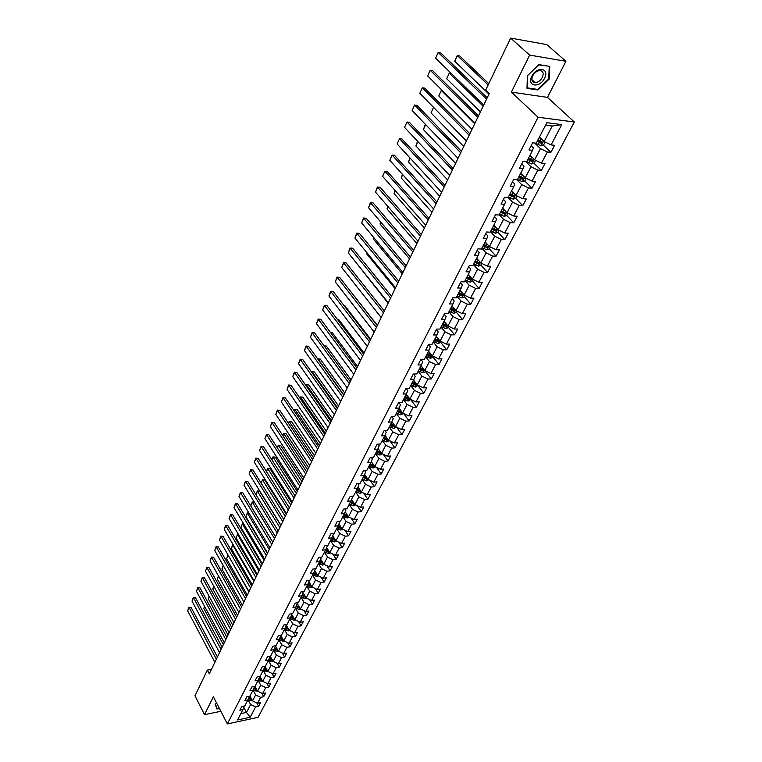 <?xml version="1.0" encoding="UTF-8"?>
<svg xmlns="http://www.w3.org/2000/svg" width="762" height="762" viewBox="0 0 762 762"><rect width="100%" height="100%" fill="white"/><g stroke="black" fill="none" stroke-linecap="round" stroke-linejoin="round"><path stroke-width="1.14" d="M565.928 61.293L529.638 55.093L511.388 92.116L547.459 97.374L565.928 61.293L546.821 44.596L510.654 38.1L485.68 90.126L489.261 93.564L209.274 673.865L207.321 670.122L194.977 695.83L204.521 714.67L220.866 711.298M547.459 97.374L574.348 122.015L258.07 717.337L227.381 723.9L538.105 117.224L574.348 122.015M508.102 197.558L504.53 197.272L501.034 204.045L504.596 204.311L499.053 215.027L495.491 214.789L492.062 221.437L495.614 221.666L490.166 232.181L486.623 231.981L483.251 238.516L486.785 238.706L481.432 249.041L477.898 248.879L474.593 255.299L478.117 255.451L472.859 265.605L469.335 265.481L466.077 271.796L469.592 271.901L464.429 281.883L460.915 281.797L457.714 287.998L461.22 288.074L456.143 297.885L452.647 297.828L449.504 303.924L452.99 303.962L447.999 313.611L444.513 313.592L441.427 319.583L444.903 319.592L439.988 329.07L436.521 329.089L433.483 334.975L436.94 334.956L432.111 344.281L428.654 344.319L425.672 350.11L429.12 350.053L424.377 359.226L420.929 359.302L417.986 364.998L421.424 364.912L416.757 373.932L413.328 374.037L410.432 379.638L413.861 379.524L409.261 388.401L405.851 388.534L403.003 394.04L406.413 393.897L401.898 402.631L398.488 402.793L395.688 408.213L399.088 408.041L394.64 416.633L391.249 416.814L388.496 422.158L391.887 421.957L387.506 430.416L384.124 430.625L381.419 435.874L384.791 435.654L380.486 443.979L377.114 444.208L374.447 449.38L377.809 449.132L373.57 457.324L370.218 457.581L367.589 462.677L370.942 462.401L366.76 470.468L363.426 470.754L360.836 475.764L364.169 475.469L360.064 483.403L356.73 483.718L354.187 488.642L357.511 488.328L353.463 496.148L350.149 496.481L347.643 501.329L350.949 500.996L346.967 508.702L343.662 509.045L341.195 513.826L344.491 513.474L340.566 521.056L337.28 521.427L334.842 526.132L338.128 525.761L334.261 533.229L330.984 533.619L328.593 538.258L331.861 537.867L328.051 545.221L324.783 545.63L322.431 550.202L325.688 549.793L321.926 557.041L318.678 557.47L316.354 561.975L319.602 561.537L315.897 568.681L312.668 569.128L310.372 573.567L313.601 573.11L309.963 580.158L306.734 580.615L304.476 584.997L307.696 584.521L304.105 591.464L300.895 591.941L298.666 596.255L301.876 595.77L298.333 602.609L295.132 603.104L292.941 607.352L296.132 606.857L292.637 613.601L289.455 614.105L287.293 618.296L290.474 617.782L287.026 624.43L283.855 624.954L281.721 629.088L284.893 628.555L281.502 635.108L278.34 635.651L276.235 639.728L279.387 639.175L276.044 645.643L272.891 646.195L270.824 650.215L273.968 649.653L270.662 656.034L267.529 656.596L265.481 660.559L268.615 659.987L265.357 666.274L262.233 666.855L260.223 670.76L263.338 670.179L260.128 676.38L257.013 676.97L255.032 680.828L258.137 680.228L254.965 686.343L251.87 686.953L249.907 690.753L253.003 690.143L249.869 696.182L246.783 696.801L244.85 700.554L247.936 699.926L244.85 705.879L241.773 706.517L239.868 710.213L242.935 709.574L237.563 719.947L250.174 717.261L255.603 706.946L258.623 706.317L260.556 702.64L257.537 703.269L260.652 697.344L263.681 696.725L265.643 693.001L262.614 693.611L265.767 687.61L268.805 687.01L270.796 683.228L267.757 683.828L270.958 677.742L274.006 677.151L276.025 673.332L272.967 673.913L276.206 667.75L279.273 667.169L281.321 663.292L278.254 663.864L281.54 657.616L284.617 657.044L286.683 653.12L283.607 653.682L286.941 647.338L290.027 646.786L292.132 642.804L289.036 643.347L292.418 636.927L295.513 636.384L297.647 632.346L294.542 632.879L297.971 626.364L301.085 625.84L303.238 621.744L300.123 622.259L303.6 615.648L306.724 615.144L308.915 610.991L305.791 611.486L309.315 604.79L312.449 604.295L314.668 600.085L311.534 600.57L315.106 593.769L318.249 593.293L320.507 589.016L317.354 589.483L320.983 582.587L324.136 582.13L326.431 577.796L323.259 578.253L326.936 571.252L330.117 570.805L332.432 566.414L329.26 566.852L332.984 559.746L336.175 559.327L338.528 554.86L335.337 555.279L339.128 548.078L342.319 547.668L344.71 543.135L341.509 543.535L345.357 536.229L348.567 535.838L350.987 531.247L347.777 531.628L351.673 524.208L354.892 523.837L357.359 519.17L354.13 519.532L358.092 512.007L361.321 511.654L363.826 506.921L360.588 507.263L364.607 499.615L367.846 499.281L370.389 494.481L367.132 494.795L371.218 487.032L374.475 486.728L377.047 481.851L373.79 482.146L377.933 474.269L381.2 473.983L383.81 469.021L380.543 469.297L384.743 461.296L388.029 461.029L390.687 456L387.401 456.257L391.668 448.123L394.964 447.885L397.659 442.77L394.364 443.008L398.707 434.75L402.012 434.531L404.755 429.339L401.441 429.549L405.851 421.157L409.175 420.967L411.956 415.69L408.632 415.871L413.109 407.346L416.443 407.184L419.271 401.822L415.938 401.974L420.491 393.316L423.834 393.173L426.701 387.734L423.358 387.858L427.987 379.057L431.34 378.943L434.264 373.409L430.901 373.513L435.607 364.56L438.969 364.484L441.941 358.854L438.569 358.931L443.351 349.834L446.723 349.777L449.742 344.062L446.361 344.1L451.218 334.851L454.609 334.832L457.686 329.013L454.285 329.032L459.229 319.621L462.629 319.63L465.753 313.715L462.344 313.696L467.373 304.133L470.783 304.181L473.954 298.161L470.535 298.113L475.65 288.388L479.079 288.465L482.308 282.34L478.869 282.254L484.08 272.358L487.518 272.472L490.795 266.252L487.356 266.128L492.643 256.061L496.1 256.203L499.434 249.869L495.986 249.717L501.367 239.468L504.825 239.659L508.225 233.21L504.758 233.01L510.245 222.59L513.712 222.809L517.169 216.256L513.693 216.017L519.274 205.407L522.761 205.673L526.275 198.996L522.789 198.72L528.466 187.919L531.962 188.214L535.553 181.423L532.047 181.108L537.829 170.107L541.334 170.45L544.992 163.535L541.477 163.173L547.373 151.971L550.888 152.362L554.603 145.313L551.078 144.904L561.746 124.616L546.868 122.692L536.248 143.199L532.648 142.78L528.952 149.933L532.552 150.333L526.694 161.649L523.103 161.277L519.474 168.307L523.065 168.659L517.312 179.765L513.731 179.441L510.169 186.338L513.75 186.642L508.102 197.558L512.55 202.14L507.006 212.769L502.606 208.169M532.552 150.333L533.448 147.828L531.181 145.628M534.648 143.008L540.458 148.619L534.61 159.839L529.981 155.305M547.373 151.971L540.458 148.619M541.477 163.173L534.61 159.839M523.065 168.659L523.999 166.087L521.77 163.868M525.675 161.544L530.99 166.783L525.247 177.803L520.77 173.326M537.829 170.107L530.99 166.783M532.047 181.108L525.247 177.803M513.75 186.642L514.721 184.013L512.521 181.785M516.827 179.718L521.684 184.623L516.045 195.443L511.569 190.862M528.466 187.919L521.684 184.623M522.789 198.72L516.045 195.443M504.596 204.311L505.606 201.616L503.444 199.377M519.274 205.407L512.55 202.14M513.693 216.017L507.006 212.769M495.614 221.666L496.653 218.904L494.528 216.656M499.196 214.741L503.577 219.351L498.138 229.8L493.795 225.171M510.245 222.59L503.577 219.351M504.758 233.01L498.138 229.8M486.785 238.706L487.861 235.887L485.775 233.629M490.452 231.629L494.757 236.268L489.414 246.526L485.146 241.878M501.367 239.468L494.757 236.268M495.986 249.717L489.414 246.526M478.117 255.451L479.222 252.584L477.164 250.307M481.86 248.222L486.099 252.879L480.841 262.966L476.641 258.299M492.643 256.061L486.099 252.879M487.356 266.128L480.841 262.966M469.592 271.901L470.735 268.976L468.706 266.7M473.412 264.538L477.583 269.215L472.421 279.121L468.287 274.434M484.08 272.358L477.583 269.215M478.869 282.254L472.421 279.121M461.22 288.074L462.382 285.102L460.391 282.807M465.106 280.568L469.221 285.264L464.134 294.999L460.067 290.303M475.65 288.388L469.221 285.264M470.535 298.113L464.134 294.999M452.99 303.962L454.181 300.942L452.218 298.647M456.943 296.332L460.991 301.038L456 310.62L451.99 305.895M467.373 304.133L460.991 301.038M462.344 313.696L456 310.62M444.903 319.592L446.122 316.525L444.189 314.22M448.923 311.829L452.904 316.554L447.989 325.974L444.046 321.24M459.229 319.621L452.904 316.554M454.285 329.032L447.989 325.974M436.94 334.956L438.188 331.841L436.293 329.527M441.027 327.069L444.951 331.803L440.122 341.071L436.235 336.318M451.218 334.851L444.951 331.803M446.361 344.1L440.122 341.071M429.12 350.053L430.387 346.901L428.52 344.586M433.264 342.062L437.121 346.815L432.378 355.921L428.549 351.158M443.351 349.834L437.121 346.815M438.569 358.931L432.378 355.921M421.424 364.912L422.72 361.721L420.881 359.397M425.625 356.807L429.435 361.569L424.758 370.532L420.986 365.76M435.607 364.56L429.435 361.569M430.901 373.513L424.758 370.532M413.861 379.524L415.176 376.295L413.414 374.037M418.119 371.313L421.862 376.085L417.262 384.905L413.556 380.124M427.987 379.057L421.862 376.085M423.358 387.858L417.262 384.905M406.413 393.897L407.756 390.63L406.136 388.515M410.728 385.582L414.414 390.363L409.889 399.04L406.232 394.249M420.491 393.316L414.414 390.363M415.938 401.974L409.889 399.04M399.088 408.041L400.45 404.736L398.964 402.765M403.45 399.631L407.089 404.422L402.631 412.956L399.031 408.165M413.109 407.346L407.089 404.422M408.632 415.871L402.631 412.956M391.887 421.957L393.268 418.624L391.906 416.785M396.288 413.452L399.879 418.252L395.497 426.653L391.935 421.843M405.851 421.157L399.879 418.252M401.441 429.549L395.497 426.653M384.791 435.654L386.191 432.283L384.943 430.578M389.249 427.063L392.773 431.863L388.468 440.141L384.943 435.293M398.707 434.75L392.773 431.863M394.364 443.008L388.468 440.141M377.809 449.132L379.228 445.732L378.085 444.141M382.305 440.455L385.791 445.265L381.543 453.409L378.057 448.542M391.668 448.123L385.791 445.265M387.401 456.257L381.543 453.409M370.942 462.401L372.38 458.972L371.332 457.495M375.476 453.638L378.914 458.467L374.733 466.477L371.285 461.591M384.743 461.296L378.914 458.467M380.543 469.297L374.733 466.477M364.169 475.469L365.627 472.011L364.674 470.649M368.751 466.63L372.142 471.449L368.017 479.346L364.607 474.44M377.933 474.269L372.142 471.449M373.79 482.146L368.017 479.346M357.511 488.328L358.978 484.842L358.121 483.584M362.131 479.412L365.465 484.241L361.417 492.023L358.035 487.089M371.218 487.032L365.465 484.241M367.132 494.795L361.417 492.023M350.949 500.996L352.435 497.491L351.653 496.329M355.606 492.014L358.902 496.843L354.901 504.501L351.568 499.548M364.607 499.615L358.902 496.843M360.588 507.263L354.901 504.501M344.491 513.474L345.996 509.94L345.281 508.873M349.187 504.415L352.425 509.254L348.491 516.798L345.186 511.826M358.092 512.007L352.425 509.254M354.13 519.532L348.491 516.798M338.128 525.761L339.642 522.199L339.004 521.227M342.852 516.636L346.053 521.475L342.176 528.914L338.909 523.923M351.673 524.208L346.053 521.475M347.777 531.628L342.176 528.914M331.861 537.867L333.394 534.286L332.823 533.4M336.613 528.676L339.776 533.524L335.956 540.839L332.727 535.848M345.357 536.229L339.776 533.524M341.509 543.535L335.956 540.839M325.688 549.793L327.231 546.183L326.717 545.392M330.47 540.544L333.594 545.382L329.832 552.602L326.631 547.592M339.128 548.078L333.594 545.382M335.337 555.279L329.832 552.602M319.602 561.537L321.154 557.917L320.707 557.203M324.422 552.24L327.489 557.079L323.783 564.194L320.621 559.165M332.984 559.746L327.489 557.079M329.26 566.852L323.783 564.194M313.601 573.11L315.173 569.471L314.773 568.833M318.449 563.756L321.488 568.604L317.83 575.615L314.696 570.576M326.936 571.252L321.488 568.604M323.259 578.253L317.83 575.615M307.696 584.521L309.277 580.863L308.934 580.301M312.563 575.12L315.563 579.958L311.963 586.873L308.867 581.825M320.983 582.587L315.563 579.958M317.354 589.483L311.963 586.873M301.876 595.77L303.171 591.607M306.772 586.311L309.724 591.16L306.172 597.97L303.114 592.912M315.106 593.769L309.724 591.16M311.534 600.57L306.172 597.97M296.132 606.857L297.485 602.742M301.057 597.351L303.971 602.19L300.466 608.905L297.437 603.837M309.315 604.79L303.971 602.19M305.791 611.486L300.466 608.905M290.474 617.782L291.875 613.724M295.418 608.238L298.294 613.077L294.846 619.697L291.846 614.62M303.6 615.648L298.294 613.077M300.123 622.259L294.846 619.697M284.893 628.555L286.35 624.545M289.855 618.963L292.703 623.802L289.303 630.336L286.331 625.25M297.971 626.364L292.703 623.802M294.542 632.879L289.303 630.336M279.387 639.175L280.892 635.213M284.378 629.555L287.188 634.384L283.826 640.823L280.892 635.737M292.418 636.927L287.188 634.384M289.036 643.347L283.826 640.823M273.968 649.653L275.511 645.738M278.968 639.985L281.75 644.814L278.435 651.167L275.53 646.071M286.941 647.338L281.75 644.814M283.607 653.682L278.435 651.167M268.615 659.987L270.205 656.111M273.644 650.281L276.377 655.11L273.12 661.368L270.243 656.273M281.54 657.616L276.377 655.11M278.254 663.864L273.12 661.368M263.338 670.179L264.966 666.35M268.386 660.435L271.091 665.264L267.862 671.436L265.024 666.34M276.206 667.75L271.091 665.264M272.967 673.913L267.862 671.436M263.195 670.455L265.871 675.275L262.69 681.371L259.956 676.408M259.794 676.437L258.137 680.228M270.958 677.742L265.871 675.275M267.757 683.828L262.69 681.371M258.07 680.342L260.718 685.152L257.575 691.172L254.956 686.343M254.641 686.41L253.003 690.143M265.767 687.61L260.718 685.152M262.614 693.611L257.575 691.172M253.022 690.086L255.632 694.906L252.536 700.84L249.946 696.03M249.555 696.239L247.936 699.926M260.652 697.344L255.632 694.906M257.537 703.269L252.536 700.84M248.031 699.697L250.622 704.526L246.488 712.441L243.859 707.488M244.535 705.945L242.935 709.574M255.603 706.946L250.622 704.526M250.174 717.261L246.488 712.441L240.84 713.623M529.638 55.093L510.654 38.1M511.388 92.116L538.105 117.224M227.381 723.9L213.35 696.763L204.521 714.67M211.445 669.36L207.321 670.122M539.439 137.036L544.154 141.541L552.231 126.035L545.582 125.187M561.746 124.616L552.231 126.035M551.078 144.904L544.154 141.541M258.623 706.317L256.765 702.888M263.681 696.725L261.747 693.191M268.805 687.01L266.795 683.362M274.006 677.151L271.91 673.398M279.273 667.169L277.092 663.302M284.617 657.044L282.331 653.063M290.027 646.786L287.645 642.671M295.513 636.384L293.037 632.146M301.085 625.84L298.485 621.459M306.724 615.144L304.019 610.629M312.449 604.295L309.62 599.637M318.249 593.293L315.297 588.493M324.136 582.13L321.05 577.177M330.117 570.805L326.888 565.699M336.175 559.327L332.794 554.041M342.319 547.668L338.795 542.22M348.567 535.838L344.862 530.209M354.892 523.837L351.025 518.027M361.321 511.654L357.264 505.644M367.846 499.281L363.598 493.081M374.475 486.728L370.008 480.317M381.2 473.983L376.514 467.344M388.029 461.029L383.115 454.171M394.964 447.885L389.801 440.788M402.012 434.531L396.583 427.187M409.175 420.967L403.479 413.385L400.955 414.909L402.241 412.433M416.443 407.184L410.661 399.612M423.834 393.173L417.967 385.62M431.34 378.943L425.387 371.408M438.969 364.484L432.93 356.959M446.723 349.777L440.598 342.271M454.609 334.832L448.389 327.346M462.629 319.63L456.305 312.172M470.783 304.181L464.363 296.742M479.079 288.465L472.554 281.045M487.518 272.472L480.889 265.09M496.1 256.203L489.356 248.85M504.825 239.659L497.967 232.315M495.671 229.857L495.186 229.333M513.712 222.809L506.701 215.465M504.368 213.027L503.568 212.179M522.761 205.673L515.598 198.32M513.207 195.882L511.988 194.624M531.962 188.214L524.647 180.87M522.189 178.403L520.475 176.689M541.334 170.45L533.848 163.106M531.295 160.591L529.066 158.41M550.888 152.362L543.22 145.018M540.506 142.408L537.934 139.941M216.551 702.964L215.198 704.183L216.922 709.003L219.408 708.489M538.867 64.599L527.39 75.676L526.999 88.344L537.877 89.973L549.183 79.105L549.773 66.408L538.867 64.599M548.707 78.676L549.183 79.105M537.22 89.364L537.877 89.973M214.855 662.302L187.652 610.857L189.043 607.752L191.091 607.447L188.966 607.219L216.341 659.197M217.427 656.958L191.091 607.447M187.652 610.857L188.966 607.219M250.336 696.744L249.593 696.239M252.46 700.688L249.593 700.402L248.155 699.411M223.371 644.633L203.845 608.428L204.53 606.2M251.527 698.964L249.031 697.43M248.688 698.202L251.993 699.821M204.711 606.542L203.845 608.428M219.256 708.193L217.075 708.641L215.408 703.983M216.151 706.86L217.075 708.641M531.828 76.257C526.447 86.468 539.734 88.449 544.544 78.257C550.05 68.113 536.696 65.884 531.828 76.257M532.695 75.876C531.076 80 531.914 82.277 535.219 82.687C538.115 82.372 540.477 80.601 542.315 77.391C543.973 73.238 543.115 70.952 539.763 70.542C536.867 70.885 534.505 72.666 532.695 75.876M549.269 66.618L548.697 78.915L537.734 89.44L527.199 87.868L527.58 75.59L538.696 64.865L548.869 66.256M219.532 652.586L192.024 601.123L193.434 597.97L195.482 597.675L193.348 597.446L221.056 649.443M222.133 647.214L195.482 597.675M192.024 601.123L193.348 597.446M224.285 642.747L196.444 591.255L197.882 588.073L199.939 587.778L197.787 587.55L225.819 639.566M226.895 637.337L199.939 587.778M196.444 591.255L197.787 587.55M255.356 687.086L254.584 686.552M257.518 691.048L254.584 690.782L253.155 689.791M228.029 634.975L208.274 598.761L209.102 596.217M256.575 689.324L254.041 687.781M253.698 688.562L257.042 690.182M209.293 596.551L208.274 598.761M260.442 677.294L259.661 676.761M262.642 681.285L259.651 681.028L258.213 680.037M232.753 625.202L212.769 588.959L213.741 586.102M261.69 679.561L259.109 678.009M258.766 678.799L262.157 680.409M213.922 586.435L212.769 588.959M229.095 632.774L200.93 581.263L202.378 578.034L204.445 577.758L202.282 577.529L230.648 629.555M231.724 627.336L204.445 577.758M200.93 581.263L202.282 577.529M233.972 622.678L205.473 571.148L206.94 567.871L209.017 567.604L206.835 567.376L235.544 619.411M236.611 617.201L209.017 567.604M205.473 571.148L206.835 567.376M238.906 612.438L210.074 560.899L211.56 557.584L213.636 557.327L211.445 557.089L240.506 609.124M241.573 606.923L213.636 557.327M210.074 560.899L211.445 557.089M265.605 667.369L264.805 666.826M267.833 671.379L264.785 671.141L263.347 670.16M237.534 615.286L217.313 579.044L218.437 575.853M266.881 669.665L264.252 668.093M263.9 668.893L267.348 670.503M218.627 576.186L217.313 579.044M270.824 657.311L270.024 656.768M273.101 661.349L269.986 661.121L268.538 660.14M242.373 605.257L221.923 568.995L223.199 565.461M272.129 659.625L269.462 658.054M269.11 658.863L272.606 660.463M223.39 565.804L221.923 568.995M228.343 555.498L248.869 591.798M276.13 647.119L275.32 646.567M278.454 651.177L275.253 650.967L273.796 649.976M247.279 595.084L226.59 558.822L228.076 555.041M277.463 649.462L274.749 647.871M274.387 648.691L277.93 650.291M227.971 555.05L226.59 558.822M243.916 602.056L214.732 550.507L216.237 547.154L218.323 546.906L216.122 546.678L245.535 598.703M246.593 596.513L218.323 546.906M214.732 550.507L216.122 546.678M233.391 545.116L232.839 545.182L253.86 581.444M281.502 636.784L280.683 636.222M283.893 640.852L282.969 641.28L279.13 639.68M252.251 584.778L231.315 548.516L233.124 544.659M282.864 639.147L280.102 637.546M279.74 638.385L283.34 639.966M232.705 544.706L231.315 548.516M248.993 591.541L219.446 539.982L220.98 536.581L223.076 536.343L220.856 536.115L250.631 588.14M251.689 585.959L223.076 536.343M219.446 539.982L220.856 536.115M238.525 534.6L237.649 534.695L258.918 570.957M286.95 626.307L286.121 625.745M289.408 630.384L288.407 630.85L284.54 629.241M257.289 574.338L236.096 538.067L237.506 534.238L238.258 534.152M288.341 628.698L285.531 627.088M285.169 627.926L288.817 629.498M237.506 534.238L236.096 538.067M254.137 580.873L224.238 529.323L225.781 525.875L227.886 525.647L225.657 525.418L255.803 577.425M256.851 575.253L227.886 525.647M224.238 529.323L225.657 525.418M243.726 523.942L242.516 524.075L264.052 560.327M292.475 615.677L291.636 615.115M295.008 619.773L293.913 620.278L290.027 618.649M262.395 563.756L240.954 527.495L242.373 523.618L243.526 523.608M293.903 618.096L291.046 616.477M290.665 617.334L294.37 618.887M293.894 618.992L292.713 617.591M242.373 523.618L240.954 527.495M259.356 570.071L229.086 518.522L230.648 515.026L232.762 514.807L230.515 514.579L261.042 566.576M262.08 564.413L232.762 514.807M229.086 518.522L230.515 514.579M249.012 513.15L247.45 513.302L269.243 549.554M298.075 604.904L297.228 604.333M300.685 609.009L299.504 609.562L295.58 607.914M267.576 553.031L245.869 516.769L247.298 512.864L248.898 512.95M299.542 607.352L296.628 605.714M296.247 606.581L299.999 608.124M299.485 608.247L296.618 605.723M247.298 512.864L245.869 516.769M264.643 559.108L233.991 507.568L235.582 504.025L237.706 503.825L235.439 503.596L266.348 555.565M267.386 553.412L237.706 503.825M233.991 507.568L235.439 503.596M254.384 502.206L252.451 502.396L274.52 538.639M303.752 593.979L302.895 593.398M306.438 598.094L305.162 598.684L301.219 597.027M272.815 542.153L250.841 505.911L252.289 501.968L254.346 502.148M305.257 596.446L302.295 594.798M301.914 595.684L305.714 597.198M305.162 597.351L302.276 594.836M252.289 501.968L250.841 505.911M270.005 547.992L238.973 496.472L240.582 492.881L242.716 492.69L240.43 492.462L271.739 544.401M272.767 542.258L242.716 492.69M238.973 496.472L240.43 492.462M280.854 525.504L259.623 491.147L257.527 491.338L279.854 527.571M309.524 582.892L308.648 582.311M312.277 587.026L310.915 587.654L306.943 585.978M311.058 585.397L308.038 583.73M307.648 584.625L311.506 586.121M310.915 586.302L308.019 583.778M255.946 494.671L257.356 490.918L255.975 494.719M257.356 490.918L259.623 491.147M275.444 536.724L244.021 485.223L245.65 481.584L247.793 481.403L245.497 481.174L277.197 533.076M278.225 530.952L247.793 481.403M244.021 485.223L245.497 481.174M286.264 514.293L264.766 479.955L262.661 480.136L285.274 516.341M315.363 571.652L314.487 571.062M318.211 575.796L316.744 576.463L312.744 574.777M316.944 574.177L313.868 572.51M313.458 573.405L317.373 574.881M316.744 575.091L313.839 572.576M261.137 483.127L262.48 479.727L261.223 483.27M262.48 479.727L264.766 479.955M280.949 525.294L249.136 473.821L250.793 470.135L252.946 469.964L250.622 469.725L282.74 521.599M283.759 519.484L252.946 469.964M249.136 473.821L250.622 469.725M291.741 502.93L269.977 468.611L267.872 468.782L290.76 504.968M321.297 560.241L320.411 559.66M324.221 564.404L322.65 565.118L318.63 563.413M322.907 562.804L319.783 561.118M319.354 562.023L323.336 563.48M322.669 563.718L319.745 561.203M266.405 471.43L267.681 468.382L266.548 471.659M267.681 468.382L269.977 468.611M286.55 513.702L254.327 462.258L256.003 458.524L258.166 458.362L255.832 458.133L288.36 509.949M289.37 507.854L258.166 458.362M254.327 462.258L255.832 458.133M297.304 491.404L275.263 457.114L273.148 457.267L296.332 493.424M327.317 548.678L326.412 548.078M330.327 552.841L328.651 553.603L324.602 551.888M328.965 551.259L325.784 549.564M325.336 550.469L328.67 552.183L329.384 551.907M328.67 552.183L325.736 549.669M271.748 459.572L272.948 456.876L271.948 459.886M272.948 456.876L275.263 457.114M292.217 501.939L259.585 450.533L261.28 446.742L263.452 446.599L261.099 446.37L294.056 498.138M295.065 496.052L263.452 446.599M259.585 450.533L261.099 446.37M302.943 479.717L280.626 445.446L278.501 445.589L301.981 481.717M333.432 536.934L332.518 536.334M336.518 541.115L334.737 541.925L330.66 540.191M335.118 539.544L331.87 537.839M331.403 538.753L334.766 540.468L335.509 540.153M334.766 540.468L331.813 537.962M277.206 447.608L278.292 445.218L277.416 447.942M278.292 445.218L280.626 445.446M297.98 490.014L264.919 438.655L266.643 434.807L268.815 434.673L266.452 434.445L299.837 486.156M300.838 484.08L268.815 434.673M264.919 438.655L266.452 434.445M308.667 467.858L286.064 433.626L283.921 433.759L307.705 469.849M339.633 525.018L338.699 524.418M342.805 529.219L340.919 530.066L336.804 528.314M341.357 527.656L338.033 525.942M337.556 526.856L340.947 528.59L341.738 528.228M340.947 528.59L337.966 526.075M282.75 435.502L283.712 433.397L282.969 435.835M283.712 433.397L286.064 433.626M303.819 477.907L270.32 426.596L272.072 422.7L274.263 422.577L271.872 422.348L305.705 473.993M306.705 471.935L274.263 422.577M270.32 426.596L271.872 422.348M314.468 455.828L291.57 421.643L289.427 421.757L313.515 457.81M345.919 512.931L344.986 512.321M349.196 517.131L347.186 518.036L343.043 516.274M347.701 515.598L344.291 513.855M343.805 514.788L347.224 516.531L348.043 516.122M347.224 516.531L344.214 514.007M288.379 423.215L289.208 421.415L288.608 423.548M289.208 421.415L291.57 421.643M309.743 465.63L275.806 414.376L277.578 410.423L279.778 410.318L277.378 410.08L311.658 461.648M312.649 459.61L279.778 410.318M275.806 414.376L277.378 410.08M320.354 443.636L297.161 409.489L294.999 409.585L319.411 445.599M352.311 500.663L351.358 500.043M355.673 504.873L353.549 505.825L349.377 504.044M354.092 503.349L350.644 501.596M350.158 502.539L353.597 504.301L354.454 503.825M353.597 504.301L350.558 501.767M294.094 410.756L294.78 409.251L294.313 411.089M294.78 409.251L297.161 409.489M315.754 453.161L281.368 401.974L283.169 397.964L285.379 397.869L282.959 397.64L317.706 449.123M318.678 447.103L285.379 397.869M281.368 401.974L282.959 397.64M326.327 431.254L302.828 397.154L300.666 397.25L325.384 433.207M358.797 488.204L357.826 487.575M362.217 492.414L360.007 493.424L355.806 491.633M360.664 490.928L357.092 489.137M356.597 490.109L360.064 491.871L360.95 491.338M360.064 491.871L356.997 489.337M299.885 398.107L300.666 397.25L300.114 398.44M300.428 396.926L302.828 397.154M321.859 440.512L287.017 389.392L288.836 385.324L291.055 385.248L288.617 385.02L323.84 436.416M324.803 434.407L291.055 385.248M287.017 389.392L288.617 385.02M332.384 418.7L308.572 384.658L306.4 384.724L331.451 420.634M365.389 475.555L364.398 474.926M368.837 479.746L366.56 480.841L362.331 479.031M367.313 478.336L363.636 476.498M363.131 477.479L366.627 479.26L367.532 478.65M366.627 479.26L363.531 476.717M305.762 385.286L306.4 384.724L305.991 385.62M306.153 384.419L308.572 384.658M328.06 427.673L292.741 376.638L294.589 372.504L296.818 372.447L294.361 372.208L330.06 423.51M331.022 421.519L296.818 372.447M292.741 376.638L294.361 372.208M338.538 405.955L314.401 371.97L312.22 372.027L337.614 407.87M372.075 462.715L371.075 462.077M375.552 466.877L373.218 468.068L368.96 466.239M374.085 465.563L370.284 463.667M369.77 464.668L373.294 466.458L374.199 465.734M373.294 466.458L370.161 463.906M311.725 372.266L312.22 372.027L311.963 372.599M311.972 371.742L314.401 371.97M334.347 414.633L298.542 363.684L300.428 359.493L302.657 359.454L300.18 359.216L336.385 410.413M337.337 408.442L302.657 359.454M298.542 363.684L300.18 359.216M344.776 393.03L320.316 359.102L318.125 359.14L343.862 394.916M378.866 449.675L377.857 449.028M382.372 453.809L379.971 455.095L375.685 453.247M376.514 451.647L380.057 453.457L380.79 452.504L377.038 450.637M380.057 453.457L376.904 450.894M317.868 358.873L320.316 359.102M340.728 401.403L304.438 350.549L306.353 346.3L308.591 346.272L306.095 346.034L342.805 397.116M343.738 395.164L308.591 346.272M304.438 350.549L306.095 346.034M351.101 379.905L326.317 346.043L324.241 346.072M385.772 436.435L384.734 435.778M389.296 440.541L386.839 441.912L382.514 440.045M383.353 438.426L386.934 440.245L387.668 439.283L383.886 437.398M386.934 440.245L383.743 437.683M324.05 345.815L326.317 346.043M347.215 387.963L310.42 337.214L312.363 332.899L314.611 332.889L312.096 332.661L349.32 383.61M350.244 381.676L314.611 332.889M310.42 337.214L312.096 332.661M357.53 366.579L332.413 332.794L330.737 332.803M392.782 422.986L391.706 422.31M396.335 427.063L393.811 428.53L389.458 426.644M390.306 424.996L393.916 426.834L394.64 425.844L390.849 423.958M393.916 426.834L390.696 424.263M330.556 332.565L332.413 332.794M353.797 374.313L316.497 323.688L318.459 319.307L320.716 319.307L318.183 319.078L355.93 369.894M356.854 367.989L320.716 319.307M316.497 323.688L318.183 319.078M364.055 353.054L338.585 319.354L337.356 319.345M399.907 409.318L398.793 408.623M400.955 414.909L396.507 413.033M397.373 411.356L401.012 413.204L401.736 412.194L397.926 410.299M401.012 413.204L397.754 410.632M337.214 319.154L338.585 319.354M360.493 360.455L322.659 309.943L324.65 305.505L326.917 305.524L324.364 305.295L362.655 355.968M363.569 354.073L326.917 305.524M322.659 309.943L324.364 305.295M370.684 339.328L344.862 305.705L344.091 305.695M407.146 395.44L405.994 394.726M410.747 399.459L408.089 401.126L403.67 399.202M404.555 397.497L408.213 399.364L408.937 398.335L405.108 396.43M408.213 399.364L404.927 396.783M344.005 305.591L344.862 305.705M367.284 346.377L328.917 295.999L330.937 291.494L333.213 291.532L330.641 291.294L369.484 341.814M370.38 339.947L333.213 291.532M328.917 295.999L330.641 291.294M377.409 325.384L350.958 291.856M414.499 381.343L413.309 380.6M418.128 385.315L415.404 387.086L410.947 385.153M411.842 383.419L415.538 385.296L416.262 384.248L412.413 382.333M415.538 385.296L412.213 382.705M374.18 332.07L335.261 281.845L337.318 277.263L339.604 277.32L337.014 277.092L376.418 327.441M377.304 325.603L339.604 277.32M335.261 281.845L337.014 277.092M421.977 367.008L420.738 366.246M425.625 370.951L425.158 371.856L422.834 372.828L418.348 370.865M384.343 311.02L346.1 262.89L343.805 262.814L341.719 267.472L381.19 317.544L353.377 282.264M419.252 369.113L422.977 370.999L423.701 369.932L419.824 367.998M422.977 370.999L419.614 368.408M383.467 312.839L343.481 262.661L346.1 262.89M341.719 267.472L343.481 262.661M429.577 352.444L428.292 351.653M433.245 356.349L432.721 357.359L430.387 358.33L425.863 356.349M388.106 303.219L359.997 267.491M426.787 354.568L430.54 356.473L431.263 355.378L427.368 353.444M430.54 356.473L427.149 353.873M388.315 302.781L348.263 252.87L350.387 248.145L352.692 248.241L350.053 248.012L390.62 297.999M391.487 296.208L352.692 248.241M348.263 252.87L350.053 248.012M437.312 337.642L435.978 336.823M440.998 341.5L440.407 342.624L438.064 343.595L433.502 341.605M395.126 288.655L366.512 253.603L366.722 252.489M434.445 339.785L438.226 341.7L438.941 340.585L435.035 338.642M438.226 341.7L434.797 339.1M366.922 252.727L366.512 253.603M395.554 287.769L354.921 238.039L357.073 233.239L359.388 233.363L356.73 233.134L397.907 282.912M398.755 281.149L359.388 233.363M354.921 238.039L356.73 233.134M445.179 322.593L443.789 321.745M448.875 326.403L448.227 327.65L445.865 328.622L441.265 326.603M402.269 273.863L373.237 238.944L373.58 237.287M442.227 324.755L446.046 326.688L446.751 325.555L442.827 323.593M446.046 326.688L442.57 324.088M373.847 237.611L373.237 238.944M402.917 272.52L361.674 222.98L363.865 218.103L366.189 218.246L363.503 218.018L405.298 267.576M406.136 265.843L366.189 218.246M361.674 222.98L363.503 218.018M453.171 307.296L451.723 306.41M456.895 311.048L456.181 312.42L453.8 313.392L449.17 311.353M409.518 258.842L380.067 224.047L380.619 221.923M450.132 309.477L453.99 311.42L454.695 310.258L450.752 308.296M453.99 311.42L450.485 308.81M380.895 222.247L380.067 224.047M410.394 257.013L368.541 207.683L370.761 202.721L373.094 202.892L370.389 202.654L412.823 251.993M413.642 250.288L373.094 202.892M368.541 207.683L370.389 202.654M461.315 291.732L459.8 290.817M465.039 295.437L464.258 296.932L461.867 297.904L457.2 295.847M416.89 243.564L387.001 208.912L387.772 206.311M458.181 293.942L462.077 295.894L462.772 294.713L458.81 292.732M462.077 295.894L458.524 293.284M388.048 206.626L387.001 208.912M418.005 241.259L375.514 192.138L377.771 187.1L380.114 187.281L377.39 187.052L420.462 236.144M421.272 234.477L380.114 187.281M375.514 192.138L377.39 187.052M469.592 275.911L468.011 274.968M473.326 279.559L472.478 281.188L470.068 282.159L465.363 280.073M424.377 228.038L394.049 193.548L395.049 190.443M466.373 278.14L470.287 280.111L470.992 278.902L467.001 276.911M470.287 280.111L466.696 277.492M395.326 190.757L394.049 193.548M425.729 225.228L382.6 176.336L384.896 171.221L387.248 171.431L429.035 218.389M428.244 220.037L384.896 171.221L382.6 176.336M478.012 259.823L476.364 258.832M481.765 263.414L480.841 265.166L478.412 266.138L473.669 264.033M431.987 212.265L401.212 177.937L402.441 174.317M474.697 262.061L478.65 264.052L479.346 262.814L475.336 260.814M478.65 264.052L475.021 261.433M402.717 174.631L401.212 177.937M433.597 208.931L389.801 160.287L392.135 155.086L394.497 155.315L436.921 202.035M436.15 203.645L392.135 155.086L389.801 160.287M486.594 243.449L484.861 242.421M490.337 246.974L489.347 248.879L486.908 249.841L482.127 247.717M439.731 196.225L408.48 162.068L409.946 157.915M483.165 245.707L487.156 247.717L487.842 246.45L483.822 244.44M487.156 247.717L483.479 245.088M410.242 158.229L408.48 162.068M441.598 192.348L397.126 143.961L399.498 138.674L401.869 138.932L444.951 185.404M444.189 186.976L399.498 138.674L397.126 143.961M495.329 226.8L493.509 225.723M499.072 230.248L498.005 232.296L495.548 233.258L490.718 231.105M447.599 179.918L415.871 145.942L417.586 141.246M491.776 229.067L495.805 231.086L496.491 229.8L492.452 227.771M495.805 231.086L492.09 228.467M417.881 141.561L415.871 145.942M449.732 175.489L404.565 127.378L406.975 122.006L409.356 122.282L453.114 168.488M452.371 170.021L406.975 122.006L404.565 127.378M504.215 209.855L502.31 208.731M507.959 213.227L506.806 215.427L504.339 216.389L499.472 214.208M455.59 163.344L423.386 129.55L425.358 124.292M500.548 212.131L504.615 214.17L505.301 212.855L501.234 210.817M504.615 214.17L500.853 211.541M425.653 124.606L423.386 129.55M458.01 158.334L412.137 110.509L414.585 105.042L416.976 105.356L461.42 151.267M460.696 152.771L414.585 105.042L412.137 110.509M509.473 194.901L513.598 196.958L514.274 195.615L512.14 194.71L513.245 192.595L511.264 191.433M433.721 107.528L466.373 141.008M516.998 195.901L515.769 198.253L513.283 199.215L508.378 197.015M463.734 146.475L431.025 112.9L433.502 107.499L431.025 112.9M512.14 194.71L510.169 193.558M513.578 196.948L509.778 194.32M466.439 140.875L419.824 93.364L422.319 87.801L424.72 88.144L469.868 133.75M469.163 135.217L422.319 87.801L419.824 93.364M522.503 175.05L520.389 173.831M442.408 90.63L441.303 90.468L474.688 123.768M526.209 178.27L524.894 180.775L522.389 181.727L517.446 179.508M472.011 129.321L438.788 95.964L441.303 90.468L438.788 95.964M518.56 177.355L522.732 179.432L523.408 178.06L519.265 175.993M522.732 179.432L518.855 176.794M475.002 123.111L427.653 75.924L430.187 70.266L432.597 70.637L478.469 115.929M477.784 117.348L430.187 70.266L427.653 75.924M531.905 157.182L529.676 155.896M451.323 73.476L449.247 73.162L483.156 106.223M535.581 160.306L534.191 162.973L531.666 163.935L526.599 161.639M480.422 111.881L446.684 78.743L449.247 73.162L446.684 78.743M527.809 159.487L532.038 161.592L532.714 160.191L528.533 158.105M532.038 161.592L528.095 158.944M483.737 105.023L435.607 58.179L438.188 52.435L440.607 52.826L487.223 97.784M486.566 99.155L438.188 52.435L435.607 58.179M541.477 138.989L539.125 137.646M488.804 83.629L459.677 55.94L457.314 55.55L488.175 84.944M545.125 142.018L543.649 144.856L541.106 145.809L535.295 143.085M488.994 94.126L454.714 61.227L457.314 55.55L454.714 61.227M537.229 141.294L541.515 143.418L542.182 141.989L537.962 139.884M541.515 143.418L537.505 140.77M251.927 700.935L252.26 700.316M250.574 698.506L250.927 697.84M249.593 700.402L250.193 699.24M251.308 698.887L251.812 699.83M256.937 691.324L257.289 690.648M255.584 688.858L255.946 688.172M254.584 690.782L255.203 689.6M256.308 689.229L256.832 690.191M262.014 681.58L262.395 680.847M260.661 679.075L261.033 678.371M259.651 681.028L260.271 679.828M261.376 679.447L261.909 680.428M267.167 671.703L267.576 670.912M265.814 669.16L266.195 668.436M264.785 671.141L265.414 669.931M266.5 669.531L267.062 670.541M272.377 661.692L272.815 660.844M271.024 659.12L271.415 658.358M269.986 661.121L270.624 659.892M271.71 659.482L272.282 660.511M277.663 651.548L278.14 650.643M276.311 648.938L276.72 648.157M275.253 650.967L275.901 649.719M276.977 649.291L277.578 650.338M283.026 641.261L283.531 640.299M281.673 638.613L282.092 637.804M280.607 640.671L281.254 639.413M282.321 638.966L282.94 640.032M288.455 630.831L288.988 629.803M287.112 628.145L287.541 627.317M286.026 630.241L286.683 628.955M287.741 628.488L288.379 629.583M293.97 620.258L294.532 619.163M292.618 617.534L293.065 616.677M291.513 619.649L292.189 618.353M299.552 609.533L300.152 608.381M298.209 606.771L298.666 605.885M297.085 608.924L297.771 607.6M305.219 598.656L305.857 597.437M303.876 595.855L304.343 594.951M302.743 598.037L303.428 596.703M310.963 587.626L311.639 586.34M309.62 584.787L310.105 583.844M308.467 586.997L309.172 585.645M316.792 576.443L317.506 575.081M315.449 573.557L315.954 572.586M314.287 575.805L315.001 574.424M322.707 565.099L323.45 563.661M321.364 562.166L321.878 561.165M320.183 564.442L320.907 563.051M328.708 553.583L329.489 552.079M327.365 550.612L327.898 549.583M326.165 552.917L326.898 551.507M334.794 541.896L335.613 540.315M333.451 538.877L334.004 537.82M332.232 541.23L332.984 539.791M340.966 530.047L341.833 528.38M339.633 526.98L340.195 525.885M338.395 529.361L339.157 527.904M347.234 518.008L348.148 516.274M345.9 514.902L346.491 513.779M344.653 517.312L345.415 515.836M353.597 505.797L354.549 503.977M352.273 502.644L352.873 501.482M350.996 505.092L351.777 503.596M360.055 493.405L361.055 491.49M358.731 490.195L359.35 489.004M357.435 492.69L358.226 491.166M366.617 480.822L367.655 478.822M365.293 477.564L365.931 476.336M363.979 480.089L364.779 478.546M373.275 468.039L374.361 465.953M371.951 464.734L372.608 463.467M370.618 467.297L371.437 465.725M380.028 455.066L381.171 452.885M378.714 451.704L379.39 450.409M377.361 454.314L378.19 452.714M386.896 441.893L388.087 439.617M385.582 438.474L386.277 437.14M384.21 441.122L385.048 439.503M393.868 428.501L395.107 426.129M392.563 425.034L393.278 423.653M391.163 427.73L392.02 426.082M399.65 411.385L400.383 409.966M398.231 414.118L399.098 412.442M408.146 401.098L409.489 398.516M406.851 397.516L407.613 396.05M405.413 400.288L406.289 398.593M415.461 387.067L416.862 384.381M414.166 383.419L414.947 381.914M412.699 386.239L413.595 384.515M422.891 372.799L424.348 370.008M421.605 369.103L422.405 367.551M420.119 371.97L421.024 370.208M430.444 358.311L431.959 355.397M429.158 354.549L429.987 352.949M427.644 357.454L428.577 355.673M438.121 343.576L439.693 340.547M436.845 339.747L437.693 338.109M435.302 342.709L436.245 340.9M445.922 328.593L447.561 325.45M444.656 324.707L445.532 323.012M443.093 327.717L444.046 325.869M453.857 313.373L455.562 310.105M452.59 309.41L453.495 307.667M451.009 312.468L451.98 310.601M461.924 297.885L463.696 294.494M460.667 293.856L461.601 292.065M459.057 296.97L460.038 295.065M470.125 282.13L471.964 278.606M468.878 278.035L469.84 276.196M467.239 281.207L468.249 279.263M478.479 266.119L480.384 262.452M477.241 261.947L478.222 260.052M475.564 265.166L476.593 263.195M486.966 249.822L488.947 246.021M485.737 245.574L486.747 243.621M484.032 248.85L485.08 246.85M495.605 233.239L497.662 229.295M494.386 228.924L495.424 226.905M492.652 232.248L493.709 230.21M504.396 216.36L506.53 212.274M503.187 211.969L504.263 209.893M501.425 215.36L502.501 213.284M513.35 199.187L515.56 194.939M510.349 198.168L511.445 196.053M522.456 181.708L524.751 177.298M521.265 177.146L522.389 174.984M519.436 180.661L520.56 178.508M521.646 178.365L522.703 179.422M531.724 163.906L534.105 159.344M530.552 159.268L531.695 157.067M528.685 162.849L529.828 160.649M530.923 160.525L531.99 161.573M541.172 145.78L543.639 141.046M540.001 141.056L541.163 138.817M538.115 144.704L539.267 142.465M540.363 142.361L541.449 143.399M531.847 79.61L535.219 82.687M512.559 195.901L513.598 196.958"/></g></svg>

